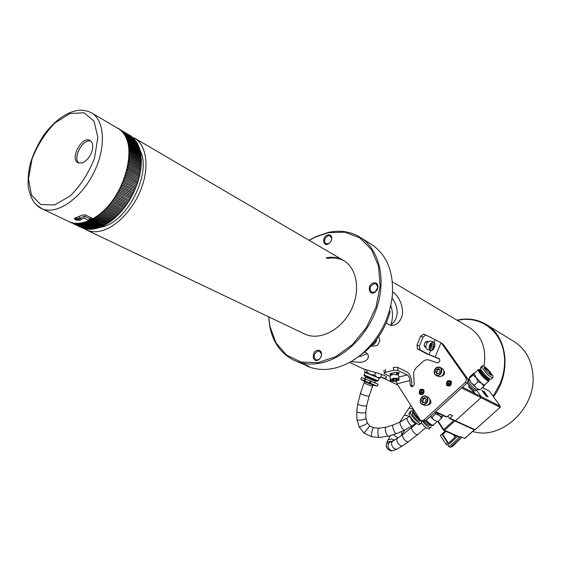 <?xml version="1.0" encoding="UTF-8"?>
<svg xmlns="http://www.w3.org/2000/svg" width="561" height="561" viewBox="0 0 561 561"><rect width="100%" height="100%" fill="white"/><g stroke="black" fill="none" stroke-linecap="round" stroke-linejoin="round"><path stroke-width="0.84" d="M84.543 216.16L84.227 218.152L89.101 220.522L89.409 218.538L84.543 216.16L81.008 217.556L80.475 220.129C76.941 220.683 74.908 220.08 74.368 218.313L82.411 215.045L85.588 215.003L92.902 218.587C125.145 202.051 141.631 138.16 117.179 127.929L91.997 113.182M84.227 218.152L80.693 219.533M80.938 217.984L79.374 218.559M78.933 163.132C72.264 158.167 83.035 138.139 90.812 141.056M82.102 162.978L78.182 162.851C69.473 159.233 81.808 135.629 89.907 140.425C92.242 141.807 93.133 144.598 92.565 148.812C90.917 155.916 87.432 160.642 82.102 162.978M89.101 220.522C81.633 223.762 75.034 224.176 69.291 221.763L68.049 221.167M140.026 150.355C152.29 172.388 127.424 222.254 101.758 227.03L99.465 227.5M133.946 137.747C145.874 144.1 149.619 164.752 142.031 186.434C134.521 208.117 116.842 227.142 101.141 230.908C95.819 232.184 91.036 231.924 86.808 230.115L83.638 228.355M89.325 219.099L91.716 218.005M425.96 347.168C424.558 347.259 424.025 346.214 424.361 344.026L424.649 343.171L427.468 341.235L427.952 341.705M427.173 342.112L426.584 341.586L425.504 341.845M424.242 345.513L425.112 346.425M390.975 375.064L389.972 374.46L390.288 373.822L394.663 372.518L399.369 372.904L398.065 374.159L396.767 374.496M396.62 373.689L398.843 372.581M390.547 373.675L391.999 374.418M393.549 370.253L393.401 367.287L397.77 367.427L397.917 370.393L393.549 370.253L385.568 372.343L384.187 373.135L384.678 373.857L390.077 376.417M412.146 386.718L411.62 381.347C411.129 376.782 409.607 373.661 407.062 371.985L397.77 367.427M439.039 358.549L438.961 358.507C440.504 360.87 439.845 362.301 437.005 362.806L429.27 360.064C426.774 359.32 424.425 360.022 422.216 362.182L416.984 367.062C414.705 369.089 413.597 371.606 413.653 374.601L414.186 383.969C413.927 386.003 412.945 386.887 411.234 386.606L410.21 384.965L409.965 380.547C409.67 377.798 408.752 375.926 407.223 374.923L397.917 370.393M409.965 380.547L397.041 383.829L396.227 381.178M439.536 358.991L426.605 353.732L417.482 348.921L417.005 345.092L419.439 345.941L419.916 349.769L417.482 348.921M441.942 343.367L443.695 344.917L440.308 342.385L425.736 334.938L423.078 337.049L420.638 336.221L417.005 345.092M420.638 336.221L423.506 334.209M423.078 337.049L419.439 345.941M438.961 358.507L429.025 354.58L419.916 349.769M435.119 357.147L440.96 342.848L442.566 343.732M466.878 383.205L465.279 382.385L466.457 380.204L466.002 377.96L467.594 378.794L467.993 379.671L467.979 381.382L467.131 382.953L425.568 420.855L422.735 421.423M397.041 383.829L420.126 419.859L421.192 420.75L423.899 420.119L425.568 420.855M421.402 394.481C420.301 392.167 420.988 390.701 423.471 390.084M420.14 393.696L420.911 394.348C423.422 394.362 424.361 393.044 423.723 390.393L422.966 389.741C420.455 389.72 419.509 391.031 420.14 393.696M419.362 393.948C422.756 395.449 424.249 394.067 423.843 389.818C420.448 388.338 418.955 389.713 419.362 393.948M448.611 385.94C447.51 383.542 448.246 382.069 450.834 381.522M447.398 385.169L448.134 385.8C450.756 385.863 451.738 384.53 451.065 381.803L450.343 381.178C447.713 381.101 446.738 382.427 447.398 385.169M446.612 385.421C450.132 386.915 451.661 385.512 451.205 381.214C447.685 379.734 446.156 381.136 446.612 385.421M428.078 404.726C430.42 404.383 431.241 403.015 430.532 400.624L430.007 400.091M427.433 405.147C431.086 404.313 431.886 402.363 429.831 399.292M442.019 375.772C444.116 375.078 444.796 373.703 444.046 371.641L443.968 371.536M441.346 376.221C444.431 375.323 445.266 373.472 443.842 370.674M443.695 344.917L467.594 378.794M442.089 344.033L466.002 377.96M465.279 382.385L423.899 420.119M376.894 339.082C376.256 342.357 374.524 344.454 371.705 345.373M372.981 343.942L375.274 341.193M372.35 346.305L377.602 345.253L379.923 340.492L378.668 336.6M431.893 344.251L431.928 346.158L430.701 347.827M433.772 346.789L433.723 344.3L432.173 343.865L430.666 345.92L430.715 348.409L432.265 348.844L433.772 346.789L431.928 346.158M432.265 348.844L430.708 348.304M430.483 350.471L427.363 349.384C425.504 348.009 425.483 345.695 427.293 342.448L430.266 340.983M396.368 380.603L397.279 379.713L395.519 379.089L392.833 379.369L391.929 380.26L393.696 380.87L396.368 380.603L396.304 379.369M393.696 380.87L393.619 379.285M390.07 376.277L391.529 374.846L393.598 374.425L398.065 374.888L398.752 375.87L398.92 379.257M117.712 128.231L129.395 135.082M130.103 135.496L118.378 128.637M118.988 129.051L130.867 136.071M131.484 136.449L119.661 129.556M120.25 130.033L132.2 137.165M132.796 137.543L120.896 130.601M121.457 131.141L133.525 138.413M134.016 138.756L122.067 131.772M122.586 132.368L134.801 139.794M123.644 133.721L135.517 140.573L123.154 133.069M135.019 139.927L135.93 141.26M136.526 142.045L136.05 141.33L124.163 134.479M124.612 135.187L136.512 142.038L136.933 142.817M137.129 143.09L125.096 136.007M125.496 136.765L137.417 143.609L137.838 144.472M137.985 144.717L125.945 137.648M138.364 145.467L126.302 138.469L138.23 145.292L138.693 146.358M138.742 146.456L126.695 139.387M139.079 147.248L126.996 140.243L138.953 147.073L139.373 148.202M139.416 148.286L127.333 141.232M139.71 149.128L127.613 142.136L139.577 148.96L139.955 150.138M140.18 150.993L139.871 149.99L127.894 143.174M140.236 151.098L128.125 144.121L140.11 150.93L140.439 152.164M140.622 153.062L140.348 152.017L128.364 145.208M140.664 153.16L128.546 146.197L140.538 152.999L140.951 155.222M140.825 154.296L128.693 147.326M128.827 148.356L140.86 155.145L141.183 157.452M141.099 156.47L128.946 149.521M129.037 150.593L141.084 157.368L141.274 158.7M141.309 159.745L141.162 158.574L129.135 151.8M129.135 152.901L141.204 159.661L141.351 161.049L129.149 154.142M129.135 155.271L141.218 162.017L141.239 164.527M141.309 163.426L129.086 156.54M129.023 157.697L141.127 164.429L141.169 165.888L128.925 158.994M141.063 167.031L128.869 160.18L140.937 166.89L140.916 168.37M140.916 168.349L128.658 161.498M140.762 169.527L128.553 162.704L140.636 169.401L140.566 170.888M140.559 170.867L128.287 164.036M128.076 165.264L140.229 171.939L140.103 173.433L127.817 166.617M139.85 174.632L127.88 167.956L139.724 174.513L139.542 176.007L127.235 169.212M126.926 170.46L139.114 177.101L138.497 179.955L138.118 181.189L125.783 174.45M138.876 178.587L126.555 171.827M126.534 173.202L138.532 179.815L126.267 173.09L126.884 171.961M137.726 182.416L125.44 175.719L137.592 182.311L137.291 183.72L124.907 177.08M124.458 178.335L136.688 184.92L136.344 186.315L123.939 179.702M123.441 180.951L135.825 187.605L135.306 188.889L122.88 182.304M122.34 183.545L134.738 190.179L134.177 191.441L121.73 184.892M121.155 186.119L133.525 192.83L132.908 194.05L120.503 187.444M119.879 188.657L132.263 195.333L131.611 196.539L119.184 189.962M118.525 191.154L130.965 197.696L130.299 198.896L117.796 192.43M117.102 193.601L129.514 200.207L128.778 201.378L116.33 194.849M115.601 195.992L128.027 202.563L127.256 203.713L114.795 197.213M114.037 198.314L126.52 204.786L125.755 205.873L113.245 199.555L125.671 205.978L124.023 208.166L111.541 201.722M112.41 200.572L124.9 207.016M110.748 202.766L123.196 209.225L122.158 210.235L109.872 203.916L122.326 210.277M109.009 204.863L121.506 211.245M121.52 211.238L120.405 212.261L108.112 205.964L120.657 212.191M107.214 206.862L119.696 213.264L118.602 214.197L106.267 207.879M105.391 208.776L117.747 215.08L118.869 214.12M117.936 215.108L116.765 216.041L104.458 209.786L117.046 215.957M103.526 210.585L115.889 216.869L116.919 216.076M116.085 216.89L114.9 217.773L102.551 211.504M101.625 212.289L114.192 218.587L112.999 219.407L100.65 213.152M99.711 213.881L112.284 220.157L111.078 220.922L98.722 214.695M97.859 215.438L110.356 221.616L109.332 222.338L96.787 216.118M110.384 221.602L111.225 220.957M95.819 216.714L108.42 222.955L107.193 223.601L94.837 217.423M93.904 217.998L106.499 224.155L105.44 224.772L92.874 218.573M104.5 225.263L103.294 225.788L90.952 219.512L91.906 219.056L104.325 225.256L105.37 224.786M89.122 220.382L89.949 220.038L102.375 226.223L103.406 225.817M102.551 226.223L101.345 226.686L89.003 220.592L101.555 226.7M88.091 220.978L100.643 227.044M100.608 227.058L99.416 227.457L87.067 221.378L99.746 227.394M86.163 221.7L98.757 227.745M98.673 227.759L97.495 228.096L85.153 222.03L97.712 228.103M84.255 222.289L96.864 228.313M96.765 228.327L95.608 228.593L83.266 222.563M82.383 222.745L94.984 228.762M94.872 228.755L93.743 228.965L81.408 222.948M80.539 223.068L93.147 229.049M92.846 229.07L91.913 229.197L79.578 223.194M78.729 223.257L91.324 229.239M90.98 229.218L90.118 229.288L77.797 223.306M76.969 223.313L89.522 229.295M89.136 229.218L76.058 223.292M75.251 223.236L87.761 229.204M87.299 229.063L74.368 223.138M73.589 223.026L86.043 228.979M85.426 228.734L72.734 222.857M71.99 222.682L85.048 228.783M83.722 228.327L71.17 222.451M70.455 222.212L82.762 228.103M82.095 227.794L69.676 221.918M68.982 221.616L81.289 227.486M89.276 219.379L91.948 218.117M92.025 218.152L89.255 219.533M464.739 438.393L460.525 436.731L459.417 437.243M488.021 396.95L485.833 395.828L481.962 390.379L484.157 391.515L488.021 396.95M462.53 387.167L481.177 396.627L481.008 397.693L481.177 396.627L476.584 390.119L481.177 396.627L500.293 406.325L489.501 391.241L482.558 387.553M449.396 418.471L454.754 420.911L455.427 420.764L454.754 420.911L474.41 429.873L475.083 429.74L500.139 407.363L481.008 397.693L455.427 420.764L481.008 397.693L461.696 387.924M500.293 406.325L500.139 407.363M482.313 390.87L484.157 391.515M483.94 391.711L487.453 396.655M459.592 437.292L449.024 446.759L450.371 447.32L461.661 437.222M449.024 446.759L447.93 445.097L457.587 436.444M445.161 431.023L441.177 434.81M455.798 435.666L454.662 436.682L455.406 437.005L448.47 443.225L447.72 442.91L446.121 444.34L447.93 445.097M446.121 444.34L440.357 435.546L441.942 434.123L442.692 434.445L446.058 431.409M454.662 436.682L453.239 434.544M448.47 443.225L442.692 434.445M447.72 442.91L441.942 434.123M461.745 437.264L452.117 446.851L451.325 446.465M451.374 446.542L452.916 445.048M452.965 445.118L453.597 444.431M474.283 393.058L474.711 393.065L474.255 392.041L471.661 389.93L474.283 393.058M447.944 416.052L449.368 418.45L449.845 418.218L452.622 415.708L449.782 414.397L446.998 416.914L446.128 416.977M450.048 385.372L449.698 384.601L448.765 384.509L448.898 383.703L449.613 383.738L450.581 382.16L451.282 382.195M451.395 383.703L451.289 382.216M422.784 393.892L422.433 393.114L421.549 393.03L421.69 392.23L422.377 392.265L423.331 390.715L423.913 390.751M424.039 392.188L423.983 390.947M423.976 390.926L423.331 390.715M423.737 390.912L423.618 391.704L423.204 391.508M421.69 392.23L422.791 392.462L423.618 391.704M422.096 392.427L421.991 393.051M423.197 393.787L422.65 393.261M451.261 382.378L450.581 382.16M450.981 382.364L450.862 383.163L450.455 382.96M448.898 383.703L450.013 383.941L450.862 383.163M449.305 383.906L449.2 384.53M450.455 385.337L449.894 384.748M79.543 217.549L79.129 216.609M75.756 219.197L79.227 219.428L78.638 218.439L75.16 218.208L75.756 219.197M423.583 402.574L422.77 401.339L423.814 398.78L425.427 398.394M421.514 400.757L422.833 402.756L425.196 402.188L426.241 399.621L424.922 397.623L422.559 398.198L421.514 400.757L422.77 401.339M422.559 398.198L423.814 398.78M426.023 396.255L428.015 397.188C429.908 398.282 430.448 400.091 429.649 402.609C428.387 405.077 426.655 405.996 424.453 405.379L424.277 405.301M437.468 373.612L436.682 372.462L437.72 369.916L439.424 369.482M435.448 371.838L436.781 373.787L439.165 373.184L440.21 370.625L438.87 368.675L436.493 369.285L435.448 371.838L436.682 372.462M436.493 369.285L437.72 369.916M440.126 367.392L442.089 368.409C443.87 369.51 444.368 371.256 443.583 373.654C442.257 376.214 440.455 377.132 438.183 376.417L438.029 376.34M361.256 379.502L377.055 386.059M377.42 386.066L378.156 384.271L361.6 377.441M370.281 374.418L366.67 371.88L365.218 372.525L377.188 377.35L374.671 375.099L370.281 374.418M365.05 372.567L364.545 371.326L365.267 369.573M365.688 377.111L375.47 381.164L374.846 382.665M365.653 377.195L375.435 381.249M364.938 375.842L376.894 380.793L376.578 381.564M379.215 378.373L380.449 377.728L377.188 377.35L379.124 378.395L378.156 380.744M366.67 371.88L367.343 370.246M374.671 375.099L375.723 372.539M380.449 377.728L381.817 374.404M421.318 422.791C424.354 426.5 426.942 428.576 429.088 429.011L430.652 427.608C428.653 427.475 426.009 425.406 422.692 421.402M424.151 421.584C426.9 424.649 428.716 425.848 429.607 425.189L430.021 424.817M431.297 425.175L430.799 427.475L429.088 429.011M437.629 421.648L434.116 420.119L437.629 421.648M430.308 416.528L434.116 420.119L431.865 417.258L430.497 416.36M425.49 420.918C428.345 424.011 430.371 425.399 431.584 425.077M431.865 417.258L435.638 413.829L439.319 415.392L441.549 418.254L442.685 415.946M435.133 412.139L435.638 413.829M437.783 421.662L441.549 418.254M436.037 412.377L439.319 415.392C441.219 416.774 442.37 417.125 442.755 416.437M421.641 420.946L421.774 421.844L420.897 423.408C418.772 424.186 410.568 415.701 410.428 412.587L411.185 410.933L409.621 412.37L408.878 414.004C411.493 419.46 414.986 423.064 419.348 424.824L420.946 423.401M412.623 412.98L412.335 413.247C411.381 415.014 419.319 423.085 419.909 420.946L420.308 420.582M411.185 410.933L412.833 411.157M412.91 411.01L412.812 411.178C411.774 412.966 419.53 421.556 421.627 420.939M482.551 365.618L480.945 367.083L480.546 368.233L482.663 365.548C486.506 367.616 489.977 371.2 493.098 376.298L492.642 377.869C488.456 376.094 484.956 372.49 482.144 367.055L480.56 368.5C481.163 371.319 489.381 379.797 491.05 379.313L492.663 377.869M473.028 375.134L468.933 378.64L469.964 376.599L473.765 373.135L474.122 373.465L473.028 375.134L476.296 377.777L474.115 373.5L474.424 373.219M478.105 381.768L481.745 383.394L476.296 377.777L478.105 381.768L474.262 385.26L470.995 382.602L469.199 378.619M484.956 384.636C484.676 385.239 483.603 384.825 481.745 383.394L483.898 386.34L484.956 384.629L488.834 381.115M488.631 378.093L488.47 378.24C488.182 380.007 480.286 371.894 480.924 370.491L481.128 370.302M489.269 378.549L489.311 379.117C488.968 381.277 479.304 371.347 480.083 369.629L481.008 369.538M478.526 369.44L478.274 369.706C477.348 371.726 488.729 383.415 489.129 380.856L489.052 379.348L488.659 379.706C488.308 381.873 478.645 371.943 479.424 370.225L479.683 369.994M483.898 386.34L480.055 389.818L476.429 388.212L474.262 385.26M479.087 389.706L476.913 389.839C475.672 390.54 468.779 383.465 468.484 381.178L468.856 378.85L470.995 382.602L476.429 388.212L480.055 389.818M471.654 389.93L468.302 386.466M475.455 390.856L475.258 390.842C472.222 389.453 469.599 386.767 467.397 382.777L467.369 382.658M476.878 389.846L475.679 390.877C472.621 389.523 469.88 386.739 467.46 382.532M468.484 381.178L468.575 380.575M486.843 324.847L513.497 341.2C525.138 348.374 531.625 359.685 532.95 375.113C536.099 408.401 500.671 440.736 472.678 431.423M502.628 376.34L500.307 383.275L493.112 396.29L500.307 383.254C504.234 373.296 505.461 363.416 503.995 353.612C500.622 330.064 479.606 315.555 458.344 320.24L457.404 320.436M456.963 320.17C467.264 317.835 476.78 319.118 485.517 324.034C507.361 335.695 512.004 372.441 493.47 396.788M390.779 305.612C392.924 311.39 393.009 317.729 391.024 324.63M392.63 291.671C398.794 296.432 402.139 303.403 402.651 312.589C401.781 319.195 398.976 323.353 394.229 325.05C391.08 325.983 388.464 325.156 386.382 322.568M392.076 298.157C395.568 302.73 397.272 307.807 397.195 313.403C396.494 319.083 394.117 323.01 390.056 325.191M364.706 352.063C367.96 353.563 369.082 355.583 368.058 358.128C367.013 360.386 364.517 361.803 360.555 362.385L351.011 361.6M367.189 353.612L361.039 356.27L358.935 356.396M358.037 356.985L366.165 350.807C377.848 340.239 385.849 327.154 390.183 311.558L389.362 311.103M363.212 368.766C371.95 371.978 388.002 375.127 386.466 377.665L386.192 377.981C385.435 378.437 383.626 378.107 380.758 376.985L397.447 384.825M394.628 283.095L469.094 327.393C481.731 335.464 486.689 348.374 483.982 366.137M344.152 260.844C339.033 258.116 333.374 257.331 327.182 258.488M373.878 282.842C366.803 283.985 368.395 296.727 375.085 292.19L377.167 289.883L378.016 286.902C377.855 284.013 376.473 282.66 373.878 282.842M328.066 234.842C322.07 235.929 322.323 247.064 328.297 243.979C330.597 242.604 331.768 240.592 331.796 237.927C331.474 235.599 330.226 234.568 328.066 234.842M317.771 350.246C310.829 351.158 312.526 364.37 318.999 359.545L321.032 356.908L321.572 353.647C321.165 351.263 319.896 350.134 317.771 350.246M268.768 316.874L269.946 326.523L275.998 342.876L286.664 355.148L301.089 362.027L318.003 362.623L335.751 356.656L352.49 344.545L366.41 327.47L375.968 307.225L380.134 286.005L378.535 266.089L371.473 249.533L359.832 237.906L344.917 232.17L328.255 232.661L315.675 236.917L309.23 240.389M86.808 230.115L305.275 334.286C319.721 340.892 340.997 330.134 350.913 310.485C361.011 290.921 357.077 267.688 343.08 260.213C337.939 257.45 332.252 256.65 326.018 257.815M302.667 363.724L308.606 366.151M306.103 365.646L308.066 366.501C314.553 369.117 321.593 369.987 329.181 369.124C340.815 367.651 351.943 362.392 362.574 353.339C379.93 337.505 389.881 318.01 392.427 294.841C393.64 270.935 386.382 253.944 370.646 243.881L360.786 237.717M309.118 240.325L315.997 236.588L328.697 232.289C339.889 230.003 350.064 231.49 359.236 236.749C378.542 247.976 386.662 277.835 376.957 307.33C367.378 336.838 341.404 360.793 317 363.647C309.363 364.552 302.288 363.696 295.78 361.074C282.036 355.008 273.396 343.648 269.855 326.993L268.649 316.818M297.414 361.796L295.78 361.074L297.414 361.796C304.132 364.117 308.045 365.723 309.139 366.606L299.777 362.694M318.115 351.081C313.711 353.535 312.961 356.445 315.871 359.804L317.323 359.987L319.188 359.194L320.569 357.659L321.355 355.681L321.439 354.054L319.609 351.27L318.115 351.081M374.215 283.705C369.839 286.047 368.97 288.908 371.62 292.281L375.267 291.867L377.826 287.253L376.207 283.999L374.215 283.705M328.395 235.676C324.377 237.941 323.508 240.627 325.787 243.726L328.599 243.649C330.611 242.457 331.628 240.697 331.656 238.369L330.296 235.936L328.395 235.676M69.291 221.763L41.949 208.72C35.28 205.978 30.757 198.98 28.387 187.739C27.713 180.446 28.288 172.613 30.112 164.233C33.043 154.331 37.734 144.394 44.193 134.416C54.62 121.365 61.885 116.169 70.525 112.368L75.483 110.889C80.714 109.605 85.889 110.18 91.008 112.6C105.005 119.816 106.506 148.048 93.315 173.665C80.307 199.372 56.303 215.249 41.949 208.72L35.974 204.506M69.999 113.539L54.866 123.02C45.125 133.118 37.517 145.124 32.04 159.029L28.478 178.91L31.493 195.151L40.715 204.534L54.529 204.926L70.272 195.915C80.693 185.523 88.785 172.907 94.55 158.069L97.859 137.27L93.996 121.106L83.975 112.747L69.999 113.539M398.065 374.159L397.644 372.315M407.223 374.923L398.815 377.09M385.435 369.383L385.568 372.343M434.985 340.008L434.004 342.399M430.68 350.527L429.025 354.58M439.207 358.654L438.786 358.437M411.872 385.758L410.21 384.965M429.957 349.44C431.697 352.673 436.248 346.453 434.48 343.276C432.755 340.008 428.162 346.256 429.957 349.44M432.797 349.741L430.539 350.492L429.537 349.594L429.109 347.638L429.565 345.253L430.476 343.535L433.373 342.042L434.761 344.04M390.589 380.393C391.501 382.048 399.579 381.228 398.626 379.573C397.742 377.904 389.579 378.738 390.589 380.393M393.787 378.275C397.167 378.107 398.885 378.584 398.948 379.706C399.432 380.113 398.282 380.646 395.491 381.291C391.494 381.136 389.776 380.807 390.337 380.302L390.232 379.657L393.787 378.275M390.267 380.127L390.049 375.821M132.179 137.08L120.51 130.25M133.413 138.188L121.59 131.267M133.469 138.357L121.891 131.59M134.577 139.416L122.656 132.452M134.619 139.584L122.887 132.733M135.65 140.762L123.679 133.77M135.692 140.93L123.862 134.03M136.646 142.221L124.633 135.222M136.681 142.396L124.773 135.46M137.55 143.791L125.51 136.786M137.578 143.967L125.622 137.01M138.385 145.643L126.386 138.679M139.1 147.424L127.067 140.453M139.724 149.303L127.656 142.333M140.201 151.084L128.153 144.303M140.636 153.146L128.546 146.372M140.986 155.299L128.862 148.356M140.958 155.285L128.848 148.525M141.211 157.522L129.072 150.593M141.183 157.508L129.044 150.748M141.33 159.808L129.177 152.901M141.323 159.976L129.135 153.048M141.344 162.164L129.177 155.271M141.337 162.325L129.128 155.418M141.253 164.569L129.072 157.697M141.239 164.731L129.016 157.837M141.042 167.185L128.799 160.313M140.741 169.688L128.476 162.83M140.545 170.874L140.348 172.045L128.132 165.264M140.341 172.059L128.048 165.39M140.11 173.377L127.824 166.554M139.822 174.78L127.522 167.97M139.556 175.944L127.249 169.149M139.528 176L139.233 177.199L126.989 170.467M139.233 177.213L126.891 170.572M138.897 178.531L126.576 171.757M138.525 179.808L126.169 173.195M138.146 181.126L125.804 174.38M138.111 181.189L137.676 182.542L125.341 175.817M137.291 183.72L124.935 177.003M137.249 183.791L136.814 185.011L124.521 178.349M136.814 185.011L124.416 178.44M136.344 186.315L123.967 179.618M135.769 187.718L123.511 180.965M135.783 187.725L123.406 181.049M135.306 188.889L122.915 182.227M135.257 188.966L134.731 190.172L122.41 183.566M134.696 190.291L122.298 183.643M134.177 191.441L121.772 184.807M134.163 191.434L133.56 192.718L121.218 186.14M133.525 192.83L121.106 186.21M119.949 188.678L132.305 195.228L132.95 193.959L120.545 187.36M132.298 195.228L119.837 188.741M118.483 191.231L130.923 197.795L131.653 196.441L119.234 189.877M131.611 196.539L119.241 190.004M130.299 198.896L117.845 192.346M130.285 198.882L117.852 192.479M129.514 200.207L117.053 193.678M128.848 201.28L116.386 194.765M128.834 201.273L116.379 194.898M128.027 202.563L115.559 196.062M127.333 203.608L114.858 197.121M127.319 203.601L114.844 197.262M126.477 204.856L113.995 198.384M125.755 205.873L113.266 199.414M124.865 207.079L112.368 200.642M124.114 208.061L111.611 201.63M124.1 208.054L111.59 201.771M123.196 209.225L110.685 202.816M121.499 211.231L122.403 210.165L109.907 203.776M121.471 211.294L108.953 204.905M120.671 212.198L108.154 205.824M119.696 213.264L107.172 206.911M118.883 214.127L106.352 207.787M118.778 214.239L106.302 207.928M117.06 215.964L104.514 209.653M102.579 211.546L115.18 217.689L102.649 211.413M113.308 219.323L100.756 213.068M113.294 219.316L100.678 213.201M98.75 214.737L111.38 220.831L98.834 214.611M96.808 216.153L109.458 222.233L96.906 216.034M107.523 223.516L94.963 217.338M107.389 223.622L94.858 217.451M105.419 224.758L93.021 218.517M105.44 224.772L92.902 218.629M103.469 225.788L90.952 219.512M103.49 225.803L90.945 219.674M101.702 226.602L89.108 220.48M99.774 227.373L87.236 221.293M97.866 228.018L85.342 221.96M95.98 228.523L83.477 222.493M95.826 228.6L83.273 222.549M94.122 228.895L81.647 222.892M93.96 228.972L81.415 222.934M92.299 229.126L79.858 223.159M92.137 229.204L79.599 223.187M90.51 229.232L78.126 223.292M90.349 229.295L77.839 223.306M88.771 229.197L76.457 223.306M88.603 229.26L76.135 223.292M87.074 229.028L74.872 223.201M86.906 229.084L74.494 223.159M85.258 228.783L72.951 222.906M83.673 228.348L71.563 222.57M89.164 220.129L92.551 218.418M141.225 161.379L141.225 160.902M141.197 163.391L141.148 164.436M140.811 168.314L140.671 169.422M140.467 170.832L140.264 172.017M140.012 173.384L139.773 174.541M139.458 175.965L139.17 177.136M138.798 178.552L138.462 179.744M138.041 181.147L137.655 182.353M137.186 183.756L136.758 184.962M136.239 186.35L135.762 187.556M135.194 188.931L134.675 190.13M134.058 191.49L133.497 192.682M132.845 194.015L132.242 195.193M131.54 196.511L130.902 197.661M130.159 198.952L129.486 200.088M128.707 201.343L127.999 202.451M127.179 203.685L126.442 204.751M125.587 205.957L124.83 206.981M123.932 208.145L123.154 209.127M122.228 210.263L121.428 211.195M120.468 212.289L119.654 213.173M118.694 214.19L117.838 215.059M116.814 216.062L115.987 216.841M114.935 217.794L114.1 218.517M113.027 219.414L112.193 220.087M69.753 221.974L69.059 221.665M71.275 222.535L70.553 222.289M72.867 222.969L72.11 222.78M74.508 223.271L73.729 223.145M76.212 223.432L75.405 223.376M77.958 223.467L77.13 223.467M79.753 223.355L78.905 223.425M81.583 223.117L80.714 223.243M83.449 222.731L82.565 222.927M85.342 222.219L84.452 222.479M87.264 221.567L86.359 221.89M89.199 220.782L88.287 221.167M91.148 219.863L90.23 220.312M93.112 218.811L92.186 219.323M95.068 217.633L94.15 218.208M97.025 216.336L96.106 216.96M98.967 214.912L98.056 215.599M100.896 213.376L99.991 214.113M102.81 211.721L101.913 212.514M104.69 209.961L103.806 210.803M106.534 208.096L105.671 208.987M108.343 206.132L107.502 207.065M110.11 204.071L109.29 205.053M111.828 201.932L111.029 202.949M113.49 199.709L112.719 200.761M115.096 197.409L114.346 198.503M116.632 195.046L115.917 196.168M118.105 192.619L117.417 193.769M119.5 190.144L118.848 191.315M120.811 187.619L120.201 188.812M122.053 185.06L121.478 186.266M123.203 182.465L122.67 183.692M124.261 179.857L123.778 181.084M125.229 177.227L124.787 178.468M126.106 174.59L125.706 175.831M127.564 169.338L127.256 170.572M128.139 166.729L127.88 167.956M128.616 164.149L128.406 165.362M128.981 161.596L128.82 162.795M129.247 159.093L129.135 160.264M129.409 156.631L129.346 157.781M129.458 154.219L129.451 155.348M129.409 151.877L129.444 152.971M129.254 149.598L129.339 150.657M128.995 147.389L129.128 148.42M128.63 145.271L128.813 146.26M128.16 143.23L128.392 144.177M127.599 141.288L127.88 142.192M126.933 139.444L127.263 140.299M126.176 137.697L126.548 138.504M125.327 136.057L125.741 136.814M124.388 134.528L124.844 135.236M123.357 133.111L123.855 133.763M122.249 131.821L122.782 132.417M121.057 130.643L121.632 131.183M119.788 129.598L120.398 130.075M118.448 128.672L119.093 129.093M130.727 135.902L130.089 135.489M132.038 136.891L131.435 136.407M133.28 137.999L132.705 137.459M134.437 139.226L133.904 138.63M136.512 142.038L136.05 141.33M137.417 143.609L137.003 142.852M138.23 145.292L137.859 144.486M138.953 147.073L138.623 146.225M139.577 148.96L139.296 148.062M140.11 150.93L139.871 149.99M140.538 152.999L140.348 152.017M140.86 155.145L140.72 154.121M141.084 157.368L140.993 156.309M141.204 159.661L141.162 158.574M141.127 164.429L141.183 163.286M140.636 169.401L140.79 168.216M140.229 171.939L140.432 170.74M139.724 174.513L139.97 173.3M139.114 177.101L139.409 175.881M138.399 179.702L138.749 178.475M137.592 182.311L137.985 181.084M136.688 184.92L137.122 183.692M135.685 187.514L136.169 186.294M134.598 190.088L135.124 188.875M133.42 192.64L133.988 191.441M132.158 195.151L132.768 193.973M130.818 197.626L131.463 196.469M129.402 200.053L130.082 198.917M127.915 202.423L128.623 201.315M126.358 204.73L127.102 203.65M124.738 206.96L125.51 205.922M123.069 209.12L123.862 208.117M121.337 211.195L122.158 210.235M119.563 213.187L120.405 212.261M117.747 215.08L118.602 214.197M115.889 216.869L116.765 216.041M114.009 218.559L114.9 217.773M112.095 220.129L112.999 219.407M108.224 222.941L109.143 222.317M106.274 224.162L107.193 223.601M104.325 225.256L105.244 224.758M102.375 226.223L103.294 225.788M100.433 227.065L101.345 226.686M98.512 227.773L99.416 227.457M96.604 228.348L97.495 228.096M94.725 228.783L95.608 228.593M92.874 229.091L93.743 228.965M91.064 229.26L91.913 229.197M89.29 229.288L90.118 229.288M87.565 229.19L88.372 229.253M85.889 228.951L86.674 229.077M84.269 228.586L85.027 228.776M82.705 228.089L83.435 228.334M81.212 227.457L69.038 221.651M489.501 391.241L482.509 387.595M449.845 418.218L475.083 429.74M438.225 421.262L443.709 429.551L453.779 420.462M464.606 438.513L474.326 429.831M454.824 420.946L444.473 430.287L460.097 437.117M443.428 430.028L437.861 421.599M444.473 430.287L443.709 429.551L443.442 430.105L444.473 430.287M437.832 421.62L443.814 430.434L459.445 437.257M468.61 380.358L468.077 380.078M435.595 411.711L446.998 416.914M422.791 392.462L422.377 392.265M450.013 383.941L449.613 383.738M425.448 396.339C421.416 394.748 418.254 402.496 422.307 404.039C426.346 405.666 429.53 397.861 425.448 396.339M420.617 398.941C421.844 396.515 423.548 395.575 425.736 396.122L425.855 396.171C427.748 397.265 428.295 399.074 427.489 401.606C426.227 404.074 424.488 405.007 422.279 404.383C420.357 403.296 419.803 401.48 420.617 398.941M439.389 367.392C435.322 365.898 432.166 373.619 436.262 375.071C440.336 376.599 443.506 368.822 439.389 367.392M434.53 370.064C435.757 367.644 437.468 366.684 439.677 367.189L439.971 367.308C441.752 368.409 442.25 370.162 441.465 372.574C440.133 375.134 438.33 376.059 436.058 375.344C434.249 374.243 433.737 372.483 434.53 370.064M360.835 379.236L364.615 381.62L373.493 385.267M364.909 375.905C359.741 373.331 382.329 382.679 376.873 380.856L378.128 380.814L364.082 374.916L364.909 375.905M364.054 374.986L365.085 372.497M365.092 378.647L364.264 380.653M365.779 378.92L364.938 380.961M370.4 380.793L369.559 382.833M371.13 381.094L370.302 383.1M433.204 425.133C433.562 426.619 431.15 425.07 425.981 420.477C428.772 423.506 430.904 425.063 432.398 425.126M426.227 420.252C429.985 424.242 432.419 425.764 433.52 424.81L437.11 421.549M412.924 410.196C413.31 412.973 415.687 416.164 420.063 419.761M413.191 409.158L412.959 409.46C413.015 411.886 415.224 415.084 419.593 419.039M410.463 412.286L408.892 413.73M410.428 412.587L408.878 414.004M420.897 423.408L419.348 424.824M491.667 375.085C491.268 376.62 483.863 368.977 484.388 367.581C484.837 366.116 492.137 373.647 491.667 375.085M484.48 368.198C485.09 367.16 491.478 373.864 490.952 374.993L490.938 375.029M484.515 368.289L487.79 372.567L490.924 375.021M489.143 380.211C488.224 382.96 474.648 367.203 480.048 369.664M491.05 379.313L492.642 377.869M480.56 368.5L482.144 367.055M373.1 385.014L372.749 385.912C373.57 386.95 364.587 383.612 364.18 382.735L364.236 382.581M372.686 386.059L369.292 395.596C369.972 397.286 360.758 394.685 360.513 393.114L360.618 392.777M369.187 395.926L366.782 405.161C367.602 406.977 358.17 405.519 357.785 403.766L357.862 403.359M366.705 405.554L365.807 411.816C366.796 413.611 357.266 413.191 356.719 411.416L356.761 410.996M365.772 412.23L365.926 418.05C367.189 419.39 357.792 421.023 356.964 419.607L356.922 419.27M365.975 418.38L367.266 422.763C368.521 423.317 359.896 427.44 359.04 426.69L358.963 426.514M386.263 427.166L378.956 428.211L373.675 427.763L369.755 425.932L364.117 433.169M373.675 427.763C372.413 427.328 370.541 436.816 371.894 436.816L364.103 433.155L359.04 426.69L356.964 419.607L356.719 411.416L357.785 403.766L360.513 393.114L364.657 381.515M378.956 428.211C377.188 428.338 377.714 438.015 379.46 437.447L371.894 436.816M393.527 424.852L386.01 427.23C384.082 427.987 386.753 437.321 388.556 436.135L379.46 437.447M400.701 421.662L393.219 424.965C391.375 426.051 395.161 435.006 396.837 433.513L404.572 430.112M407.567 417.721L400.372 421.823C398.682 423.169 403.415 431.682 404.895 429.95L412.251 425.771M409.832 416.206L407.244 417.931C405.813 419.432 411.395 427.44 412.573 425.575L415.659 423.499M410.133 416.69C411.739 421.009 413.681 423.204 415.96 423.282L416.08 423.197M425.981 427.489L417.91 434.368C416.802 436.528 410.4 429.34 411.795 427.517L412.146 427.23M417.559 434.649L408.857 441.36C407.083 443.926 400.891 436.633 402.938 434.389L403.457 434.011M408.352 441.731L403.219 445.343C400.891 448.183 394.895 440.792 397.476 438.274L398.149 437.811M402.546 445.785L398.03 448.52C394.706 451.647 389.18 443.989 392.721 441.17L393.773 440.588M396.929 449.088L394.11 450.245C389.523 452.818 385.505 444.424 390.204 442.096L391.746 441.64M390.218 449.992C387.055 449.242 385.814 447.306 386.494 444.179L388.149 442.068L390.737 441.269M387.244 441.437L387.981 439.908L391.368 438.877L394.313 440.28M393.464 434.712L397.847 437.966M390.239 436.009L390.407 435.645M401.459 431.591L401.879 434.389L400.792 435.96M399.741 422.138L400.224 421.9M404.495 415.322L407.048 415.519L409.081 416.725M409.2 408.036L413.092 409.242M80.489 220.087L80.805 218.145M343.08 260.213L134.949 138.336M384.054 370.183L384.187 373.135M423.296 334.118L425.736 334.938M440.308 342.385L441.949 343.367M421.192 420.75L422.861 421.479M372.539 346.396L371.319 345.786M430.539 350.492C433.807 351.824 436.816 342.855 433.373 342.042L430.189 340.962M424.81 346.319L425.932 346.705M425.834 341.649L427.475 342.21M391.943 373.226L392.013 374.699M396.55 372.273L396.662 374.482M391.529 374.846L393.612 374.411L397.945 374.832M137.129 143.048L137.445 143.63M137.978 144.682L138.272 145.32M138.742 146.421L139.009 147.115M139.409 148.251L139.647 149.009M141.33 161.063L141.323 162.108M141.148 165.881L141.049 166.996M140.895 168.356L140.748 169.499M140.089 173.426L139.808 174.773M136.302 186.385L135.818 187.598M130.222 198.987L129.5 200.2M128.771 201.378L128.062 202.479M127.249 203.706L126.513 204.779M124.016 208.166L123.224 209.162M120.559 212.303L119.731 213.215M115.047 217.815L114.192 218.566M113.147 219.442L112.284 220.136M109.283 222.352L108.392 222.948M107.326 223.636L106.457 224.162M101.45 226.714L100.643 227.051M99.507 227.486L98.729 227.759M97.586 228.117L96.829 228.334M95.679 228.622L94.949 228.776M93.806 228.986L93.105 229.084M91.962 229.211L91.289 229.267M90.16 229.309L89.487 229.309M88.407 229.267L87.733 229.211M86.696 229.091L86.015 228.979M83.456 228.348L82.74 228.096M478.919 426.311L477.663 427.433M474.41 429.873L464.746 438.506M422.461 393.128L422.847 393.31M449.726 384.615L450.097 384.797M435.259 412.019L446.086 416.956M468.063 380L468.624 380.295M79.311 218.951L79.55 217.514M425.855 396.171L425.729 396.122C421.409 394.187 417.826 402.777 422.279 404.383L424.453 405.379M430.568 400.673L430.035 400.428M439.971 367.308L436.17 367.827C435.497 367.217 432.258 373.549 436.058 375.344L438.183 376.417M373.619 385.295L377.083 386.066M364.412 381.417L373.493 385.239M365.064 378.633L365.709 377.069M364.622 376.606L364.959 375.786M361.628 377.378L360.856 379.243M412.335 413.247L413.022 412.615M413.226 409.214L412.959 409.46C413.008 412.665 415.392 416.122 420.105 419.824M410.442 412.321L408.878 413.759M474.459 373.184L474.087 373.128M481.338 370.113L480.924 370.491M474.115 373.5L478.274 369.706L480.083 369.629L479.424 370.225M468.477 380.737L468.035 381.136M468.982 379.271L468.94 378.64M369.748 425.925L367.343 422.931M396.543 433.625L388.556 436.135M416.535 423.548L402.938 434.389L397.476 438.274L391.34 441.689M390.491 435.617L387.981 439.908L386.494 444.179C386.094 444.585 386.34 446.009 387.23 448.449C389.488 450.588 391.269 451.317 392.567 450.651M405.028 429.88L402.216 433.905M410.757 405.407L399.811 422.103M394.131 325.078L391.711 325.422M368.072 358.107L368.268 355.365M349.587 362.399L363.205 368.78M392.37 281.755L393.506 282.428M386.094 376.754L386.466 377.658M457.587 320.548L458.344 320.24M308.066 366.501L306.474 365.8M269.946 326.523L269.855 326.993M321.439 354.054L321.572 353.647M319.188 359.194L318.999 359.545M331.656 238.369L331.796 237.927M377.826 287.253L378.016 286.902"/></g></svg>
